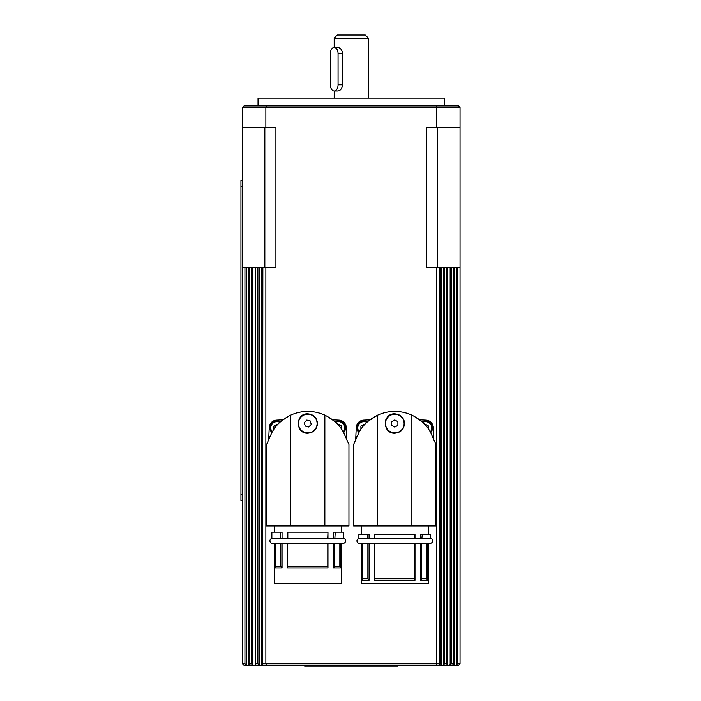 <?xml version="1.0" encoding="UTF-8"?>
<svg xmlns="http://www.w3.org/2000/svg" width="701" height="701" viewBox="0 0 701 701"><rect width="100%" height="100%" fill="white"/><g stroke="black" fill="none" stroke-linecap="round" stroke-linejoin="round"><path stroke-width="1.05" d="M343.122 538.403A2.489 2.489 0 0 1 345.602 540.892A2.489 2.489 0 0 1 343.122 543.371L272.417 543.371A2.489 2.489 0 0 1 269.929 540.892A2.489 2.489 0 0 1 272.417 538.403M430.142 538.403A2.489 2.489 0 0 1 432.622 540.892A2.489 2.489 0 0 1 430.142 543.371L359.438 543.371A2.489 2.489 0 0 1 356.949 540.892A2.489 2.489 0 0 1 359.438 538.403M334.184 38.161L368.367 38.161L365.265 35.05L337.295 35.05L334.184 38.161L334.184 47.484A6.213 3.856 90 0 1 338.066 53.697L338.066 84.777A6.213 3.856 90 0 1 334.211 90.99A6.213 3.856 90 0 1 330.355 84.777L330.355 53.697A6.213 3.856 90 0 1 334.211 47.484L337.873 47.484C340.511 47.852 342.106 49.92 342.64 53.697L342.64 84.777C342.106 88.554 340.511 90.622 337.873 90.99L334.211 90.99L334.184 98.14M304.655 665.328L304.655 665.95L397.896 665.95L397.896 665.328M280.47 421.818A6.992 6.992 0 0 0 271.839 432.605A6.992 6.992 0 0 1 277 420.889M430.712 432.605A6.992 6.992 0 0 0 422.081 421.818A6.992 6.992 0 0 1 425.56 420.889M343.692 432.605A6.992 6.992 0 0 0 335.06 421.818A6.992 6.992 0 0 1 338.53 420.889M316.782 421.143A9.323 9.323 0 0 1 310.157 432.552A9.323 9.323 0 0 1 298.757 425.919A9.323 9.323 0 0 1 305.382 414.519A9.323 9.323 0 0 1 316.782 421.143M343.446 432.263L342.719 430.957C339.082 424.596 333.124 419.321 324.861 415.141L324.861 525.969L348.949 525.969L348.949 444.513M307.765 433.244C295.235 433.84 295.235 413.231 307.765 413.827C313.662 414.405 316.905 417.638 317.483 423.535C316.905 429.433 313.662 432.666 307.765 433.244M304.05 432.508A9.709 9.709 0 0 1 300.895 430.405M334.666 566.373L339.836 566.373L339.836 543.371L334.666 543.371L334.666 566.373L333.483 567.924L340.397 567.924L340.397 543.371L341.334 543.371L341.334 583.469L274.205 583.469L274.205 543.371L272.417 543.371M333.483 567.924L333.483 543.371M287.743 543.371L287.568 567.924L327.972 567.924L327.972 543.371M287.743 566.373L327.788 566.373L327.788 543.371M327.972 567.924L327.788 566.373M327.972 538.403L327.972 532.19L327.7 538.403L287.568 538.403L287.568 532.19L327.7 532.19M333.483 538.403L333.483 532.19L335.262 532.19L334.85 538.403M272.058 432.263L272.812 430.957C276.457 424.596 282.407 419.321 290.67 415.141L290.67 525.969L266.59 525.969L266.59 444.513M312.427 411.68L315.511 412.153M315.914 412.232L319.411 413.099M326.736 416.061L334.324 421.17M343.481 432.263L348.949 444.513L343.481 432.263M404.109 423.535A9.323 9.323 0 0 1 394.786 432.859A9.323 9.323 0 0 1 385.462 423.535A9.323 9.323 0 0 1 394.786 414.212A9.323 9.323 0 0 1 404.109 423.535M430.467 432.263L429.739 430.957C426.103 424.596 420.144 419.321 411.881 415.141L411.881 525.969L435.969 525.969L435.969 444.513M394.786 433.244C382.264 433.84 382.264 413.231 394.786 413.827C400.683 414.405 403.925 417.638 404.503 423.535C403.925 429.433 400.683 432.666 394.786 433.244M385.813 419.82A9.709 9.709 0 0 1 387.916 416.666M421.687 543.371L421.687 578.807L420.504 580.358L427.417 580.358L427.417 543.371L428.355 543.371L428.355 583.469L361.225 583.469L361.225 543.371M420.504 580.358L420.504 543.371M374.588 580.358L374.588 543.371L374.588 580.358L414.992 580.358L414.992 543.371M374.763 578.807L414.808 578.807L414.808 543.371M414.992 580.358L414.808 578.807M414.992 538.403L414.992 534.521L414.72 538.403L374.79 538.403M420.504 538.403L420.504 534.521L422.282 534.521L421.871 538.403M374.588 538.403L374.588 534.521L414.72 534.521M359.078 432.263L359.832 430.957C363.477 424.596 369.427 419.321 377.69 415.141L377.69 525.969L353.611 525.969L353.611 444.513M399.447 411.68L402.532 412.153M402.935 412.232L406.431 413.099M413.756 416.061L421.345 421.17M430.502 432.263L435.969 444.513L430.502 432.263M450.156 267.519L450.156 664.452L451.26 663.777L451.26 267.519L436.688 267.519L436.688 663.777L265.863 663.777L265.863 267.519L255.453 267.519M453.293 267.519L453.538 664.031L452.793 665.328L458.498 665.328L460.049 663.777L457.622 663.777L457.622 267.519L451.26 267.519M456.246 267.519L456.246 664.793L457.622 663.777M443.374 267.519L443.374 664.662L444.662 663.777L444.662 267.519M447.107 663.961L447.01 664.452L446.826 663.777L444.662 663.777M440.035 664.075L439.764 664.793L439.702 663.777L436.688 663.777L436.145 665.328L439.378 665.328L439.764 664.793M458.498 665.328L460.049 663.777L460.049 267.519L457.622 267.519M255.453 663.961L255.725 267.519M257.889 267.519L257.889 663.777L259.186 664.662L259.186 267.519M262.524 664.075L262.857 267.519M255.55 664.452L255.812 665.328L249.766 665.328L249.021 664.031L249.267 267.519L242.502 267.519L242.502 107.463L460.049 107.463L460.049 267.519M251.291 267.519L251.291 663.777L252.395 664.452L252.395 267.519L249.267 267.519M244.938 267.519L244.938 663.777L246.314 664.793L246.314 267.519M242.774 664.049L244.053 665.328L246.691 665.328L246.314 664.793M450.156 664.452L449.183 665.328L446.739 665.328L447.01 664.452M444.513 105.912L444.513 98.14L258.038 98.14L258.038 105.912M367.49 421.818A6.992 6.992 0 0 0 358.859 432.605A6.992 6.992 0 0 1 357.028 427.89M360.91 429.301L360.91 426.094L364.021 424.298L364.616 424.64M255.436 664.084L255.436 267.519L252.395 267.519M242.502 267.519L242.502 663.777L244.053 665.328M249.021 267.519L249.021 664.013L251.291 663.777M242.502 127.661L275.914 127.661L275.914 267.519L265.863 267.519M436.688 267.519L426.637 267.519L426.637 127.661L436.688 127.661L436.688 107.463L436.145 105.912L266.406 105.912L265.863 107.463L265.863 127.661M460.049 127.661L436.688 127.661M460.049 107.463L458.498 105.912L436.145 105.912M266.406 105.912L244.053 105.912L242.502 107.463M449.183 665.328L452.793 665.328M443.374 664.662L442.901 665.328L446.739 665.328M442.901 665.328L439.378 665.328M262.796 664.793L263.173 665.328L436.145 665.328M263.173 665.328L259.65 665.328L259.186 664.662M255.812 665.328L259.65 665.328M249.766 665.328L246.691 665.328M262.857 663.777L265.863 663.777L266.406 665.328M257.889 663.777L255.725 663.777M253.368 665.328L252.395 664.452M244.938 663.777L242.502 663.777M451.26 663.777L453.538 664.031L453.538 267.519M456.246 664.793L455.86 665.328M425.919 420.127L419.68 419.838L425.919 420.127A7.772 7.772 0 0 1 433.314 427.522L433.849 438.861L433.314 427.522M356.835 436.451A3.733 3.733 -87.3 0 0 355.731 438.861L356.257 427.522A7.772 7.772 0 0 1 363.661 420.127L369.891 419.838L363.661 420.127M432.745 436.451A3.733 3.733 -92.7 0 1 433.84 438.861M355.731 438.861L356.257 427.522M359.052 432.263L353.611 444.513L359.052 432.263M368.227 421.178A9.323 9.323 0 0 0 368.227 421.17L377.69 415.15M383.14 413.099L386.637 412.232M387.048 412.153L390.124 411.68M374.851 534.521L374.851 538.403L367.289 538.403L367.289 534.521L369.076 534.521L369.076 538.403M377.69 525.969L411.881 525.969M367.885 543.371L369.076 543.371L369.076 580.358L367.885 578.807L367.885 543.371L362.724 543.371L362.724 578.807L367.885 578.807M367.71 538.403L358.894 538.403L358.894 534.521L367.289 534.521M374.763 543.371L394.786 543.371M414.782 538.403L430.686 538.403L430.686 534.521L422.282 534.521M421.687 578.807L426.856 578.807L426.856 543.371L427.417 543.371M362.724 578.807L362.154 580.358L362.154 543.371L362.724 543.371M369.076 580.358L362.154 580.358M427.417 580.358L426.856 578.807M411.881 415.141C406.352 412.652 400.657 411.408 394.786 411.417C388.915 411.408 383.219 412.652 377.69 415.141M403.758 419.82A9.709 9.709 0 0 1 404.503 423.535M397.896 421.739L397.896 425.332L394.786 427.128L391.684 425.332L391.684 421.739L394.786 419.943L397.896 421.739M276.641 420.127L282.871 419.838L276.641 420.127A7.772 7.772 0 0 0 269.237 427.522L268.711 438.861A3.733 3.733 -87.3 0 1 269.815 436.451M338.898 420.127L332.66 419.838L338.898 420.127A7.772 7.772 0 0 1 346.294 427.522L346.82 438.861L346.294 427.522M345.724 436.451A3.733 3.733 -92.7 0 1 346.82 438.861M272.032 432.263L266.59 444.513L272.032 432.263M281.206 421.178A9.323 9.323 0 0 0 281.206 421.17L288.803 416.061M296.12 413.099L299.616 412.232M300.028 412.153L303.104 411.68M287.831 532.19L287.831 538.403L280.269 538.403L280.269 532.19L282.056 532.19L282.056 538.403L271.874 538.403L271.874 532.19L280.269 532.19M290.67 525.969L324.861 525.969M282.056 543.371L282.056 567.924L280.864 566.373L280.864 543.371L287.568 543.371L287.568 567.924M275.703 566.373L275.134 567.924L275.134 543.371L275.703 543.371L275.703 566.373L280.864 566.373M275.703 543.371L280.864 543.371M327.761 538.403L343.665 538.403L343.665 532.19L335.262 532.19M282.056 567.924L275.134 567.924M340.397 567.924L339.836 566.373M324.861 415.141C319.332 412.652 313.636 411.408 307.765 411.417C301.894 411.408 296.199 412.652 290.67 415.141M310.315 421.003L311.226 424.473L308.685 427.005L305.224 426.068L304.304 422.598L306.845 420.065L310.315 421.003M337.935 424.64L338.53 424.298L341.641 426.094L341.641 429.301M424.955 424.64L425.56 424.298L428.661 426.094L428.661 429.301M273.889 429.301L273.889 426.094L277 424.298L277.596 424.64M242.502 180.499L240.951 180.499L240.951 500.61L242.502 500.61L240.951 500.61M272.251 431.895A6.213 6.213 0 0 1 279.865 422.37M422.694 422.37A6.213 6.213 0 0 1 430.3 431.895M335.674 422.37A6.213 6.213 0 0 1 343.28 431.895M359.271 431.895A6.213 6.213 0 0 1 366.886 422.37M338.066 84.777L342.64 84.777M338.066 53.697L342.64 53.697M454.344 665.328L454.344 267.519M261.394 665.328L261.394 267.519M446.826 267.519L446.826 663.777M248.215 665.328L248.215 267.519M439.702 267.519L439.702 663.777M441.157 665.328L441.157 267.519M264.847 127.661L264.847 267.519M437.704 127.661L437.704 267.519M242.502 186.711L240.951 186.711M242.502 494.398L240.951 494.398M341.334 543.371L343.122 543.371M341.334 532.19L341.334 525.969M428.355 534.521L428.355 525.969M447.115 664.084L447.115 267.519M440.035 664.119L440.035 267.519M262.516 267.519L262.516 664.119M361.225 534.521L361.225 525.969M274.205 532.19L274.205 525.969M368.367 38.161L368.367 98.14"/></g></svg>
